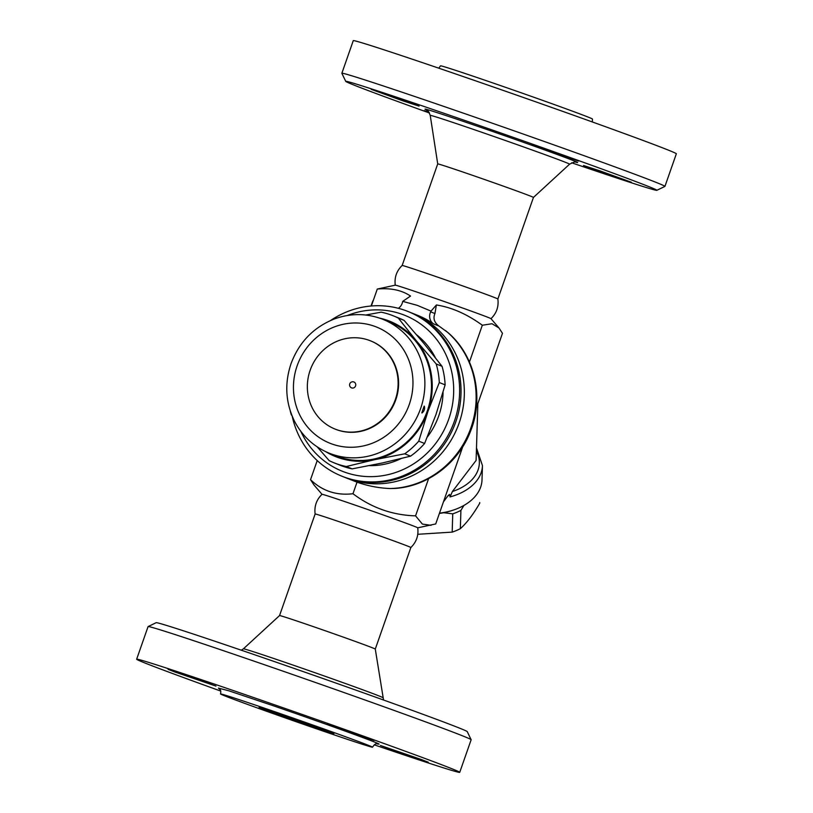 <?xml version="1.0" encoding="UTF-8"?>
<svg xmlns="http://www.w3.org/2000/svg" width="813" height="813" viewBox="0 0 813 813"><rect width="100%" height="100%" fill="white"/><g stroke="black" fill="none" stroke-linecap="round" stroke-linejoin="round"><path stroke-width="1.22" d="M262.66 657.524A164.815 2.49 -160.7 0 0 156.177 622.687L148.098 626.579A171.157 2.581 19.3 0 1 258.676 662.747A171.157 2.581 19.3 0 1 471.144 739.708A171.157 2.581 19.3 0 1 471.144 739.749L467.251 731.629A164.815 2.49 -160.7 0 0 262.66 657.524M411.906 756.883L380.433 745.47L421.378 759.525L428.299 762.238L411.906 756.883M374.122 740.44L327.476 724.231L374.122 740.44M184.48 674.678L215.953 686.091L175.008 672.036L168.088 669.323L184.48 674.678M220.658 691.04A171.157 2.581 19.3 0 1 136.655 659.211L148.068 626.61A171.157 2.581 19.3 0 1 148.098 626.579M136.655 659.211A171.157 2.581 19.3 0 1 247.264 695.349A171.157 2.581 19.3 0 1 459.731 772.35A171.157 2.581 19.3 0 1 374.224 744.82M272.558 710.958A80.507 1.22 19.3 0 1 372.496 747.177A80.507 1.22 19.3 0 1 296.135 721.72A80.507 1.22 19.3 0 1 220.536 693.956A80.507 1.22 19.3 0 1 272.558 710.958M382.771 697.625A73.831 1.118 19.3 0 0 291.125 664.424A73.831 1.118 19.3 0 0 243.412 648.825L279.56 615.563A50.711 0.762 19.3 0 1 279.56 615.563A50.711 0.762 19.3 0 1 312.324 626.274A50.711 0.762 19.3 0 1 375.281 649.079A50.711 0.762 19.3 0 1 375.281 649.089L383.543 700.003M417.74 527.82A50.711 0.762 19.3 0 0 354.793 505.015A50.711 0.762 19.3 0 0 322.019 494.304C316.46 499.731 314.164 506.296 315.129 513.999A50.711 0.762 19.3 0 1 315.129 513.989A50.711 0.762 19.3 0 1 347.893 524.7A50.711 0.762 19.3 0 1 410.85 547.515L410.85 547.515C416.398 542.098 418.705 535.533 417.74 527.82L435.717 523.938L462.77 446.693M284.723 715.836A39.624 0.6 19.3 0 1 333.909 733.661A39.624 0.6 19.3 0 1 296.328 721.131A39.624 0.6 19.3 0 1 259.123 707.473A39.624 0.6 19.3 0 1 284.723 715.836M322.009 494.314L314.001 485.005L310.525 479.68C322.344 491.022 336.491 495.706 352.974 493.725C371.511 507.759 392.374 515.137 415.565 515.859L422.384 524.08L431.053 525.33M447.943 495.818L450.087 495.249L449.477 494.416L448.034 495.696L443.471 501.804M450.087 495.249L450.036 496.916A53.882 35.518 1.8 0 0 482.455 465.625L482.007 479.914A53.882 35.518 -178.2 0 1 453.126 510.158A53.882 35.518 -178.2 0 1 449.589 511.214A53.882 35.518 -178.2 0 1 439.487 513.176M439.406 513.42A50.711 33.424 1.8 0 0 451.581 510.666L453.126 510.158M463.928 505.432L460.91 510.412A52.296 34.471 -178.2 0 1 452.75 513.846L443.664 512.718M417.78 534.293L452.18 532.119A52.296 34.471 1.8 0 0 460.341 528.684C466.713 522.983 473.156 514.517 479.7 503.277A52.296 34.471 1.8 0 0 479.711 502.932A52.296 34.471 1.8 0 0 479.721 502.576M452.75 513.846L452.18 532.119M460.91 510.412L460.341 528.684M450.036 496.916L452.394 491.53L476.103 460.422L477.861 403.594M476.255 408.177L502.475 333.32L498.999 327.995L492.007 323.737L482.322 325.241C467.119 314.153 451.804 307.395 436.398 304.956L431.022 311.115L417.191 305.322L402.72 301.369L410.545 296.054C401.673 290.119 390.586 287.792 377.283 289.062L395.281 285.16A50.711 0.762 -160.7 0 1 428.024 295.881A50.711 0.762 -160.7 0 1 490.971 318.666L498.999 327.995M395.26 285.18C394.295 277.467 396.592 270.902 402.15 265.485L402.15 265.485A50.711 0.762 19.3 0 1 434.925 276.196A50.711 0.762 19.3 0 1 497.871 299.001A50.711 0.762 19.3 0 1 497.871 299.011L533.45 197.437A50.711 0.762 19.3 0 1 533.44 197.437L569.588 164.175C574.232 161.939 576.387 161.279 576.041 162.194M402.15 265.485L437.719 163.911A50.711 0.762 19.3 0 1 437.719 163.911A50.711 0.762 19.3 0 1 470.493 174.622A50.711 0.762 19.3 0 1 533.45 197.437M429.457 112.997A164.815 2.49 19.3 0 1 345.749 81.371A164.815 2.49 19.3 0 1 452.252 116.127A164.815 2.49 19.3 0 1 656.823 190.313A164.815 2.49 19.3 0 1 571.671 162.793M429.264 112.641L424.142 110.588L428.858 112.001M599.923 170.852L631.396 182.254L590.462 168.21L583.531 165.496L599.923 170.852M531.804 144.816L578.45 161.015L531.804 144.816M402.669 100.761L371.195 89.349L412.13 103.403L419.061 106.117L402.669 100.761M452.465 109.389A171.157 2.581 -160.7 0 0 341.856 73.251A171.157 2.581 -160.7 0 0 341.856 73.292L353.269 40.65A171.157 2.581 19.3 0 1 463.877 76.788A171.157 2.581 19.3 0 1 676.345 153.789L664.932 186.39A171.157 2.581 -160.7 0 0 452.465 109.389M656.823 190.313L664.902 186.421A171.157 2.581 -160.7 0 0 664.932 186.39M438.776 68.18L440.504 65.823A80.507 1.22 19.3 0 1 492.526 82.824A80.507 1.22 19.3 0 1 592.464 119.044L592.342 121.96M402.72 301.369A15.843 15.01 -68.1 0 0 402.526 302.151A9.512 9.004 111.9 0 1 398.36 308.3M431.022 311.115A15.843 15.01 -68.1 0 1 430.677 311.857A9.512 9.004 111.9 0 0 433.502 323.848A88.749 84.064 -68.1 0 0 417.852 315.434L412.658 313.351A88.749 84.064 111.9 0 1 458.4 425.067A88.749 84.064 111.9 0 1 350.291 479.467A88.749 84.064 111.9 0 1 346.582 478.085A88.749 84.064 111.9 0 1 344.936 477.404M436.398 304.956L434.925 313.554C432.923 318.381 434.264 322.537 438.949 326.033L448.217 332.781C475.005 355.881 484.243 397.161 470.625 431.002C458.684 462.882 427.79 486.459 394.762 488.461L390.108 488.542C378.838 488.085 367.801 485.961 357.019 482.17L346.582 478.085M411.002 312.71A88.749 84.064 111.9 0 1 412.658 313.351M371.358 305.993L377.283 289.062M310.525 479.68L317.222 460.565M371.043 306.013L372.405 302.151A3.171 1.016 -71 0 1 373.391 300.19M357.019 482.17L352.974 493.725M469.436 362.039L482.322 325.241M292.213 416.236A88.749 84.064 -68.1 0 0 341.867 476.194L343.279 476.764A88.749 84.064 -68.1 0 0 346.988 478.146A88.749 84.064 -68.1 0 0 455.808 421.774A88.749 84.064 -68.1 0 0 409.356 312.029L407.943 311.46A88.749 84.064 -68.1 0 0 330.617 320.485M341.867 476.194A88.749 84.064 -68.1 0 0 454.396 421.205A88.749 84.064 -68.1 0 0 407.943 311.46M347.354 315.495A83.993 79.562 111.9 0 1 430.799 332.73A83.993 79.562 111.9 0 1 448.725 419.173A83.993 79.562 111.9 0 1 376.866 476.388A83.993 79.562 111.9 0 1 300.861 431.408M416.683 334.865A72.896 69.054 111.9 0 1 426.998 344.915A72.896 69.054 111.9 0 1 435.29 357.588M443.065 392.252A72.896 69.054 111.9 0 1 427.404 436.896M401.022 458.613A72.896 69.054 111.9 0 1 369.539 465.625M325.82 451.723A72.896 69.054 -68.1 0 0 374.427 459.731L346.297 466.52A79.237 75.06 111.9 0 1 334.234 462.892L340.068 465.229A79.237 75.06 -68.1 0 0 352.131 468.867L382.445 462.953L410.575 456.154A79.237 75.06 -68.1 0 0 424.599 443.481L435.951 414.62L445.128 384.874A79.237 75.06 -68.1 0 0 442.038 366.307L424.173 343.787L404.122 320.403A79.237 75.06 -68.1 0 0 399.071 318.147L393.238 315.8A79.237 75.06 111.9 0 1 398.289 318.056L416.154 340.576A72.896 69.054 -68.1 0 0 379.437 318.066M365.748 315.017L381.165 312.162A79.237 75.06 111.9 0 1 393.238 315.8M404.122 320.403L398.289 318.056M442.038 366.307L436.205 363.96A79.237 75.06 111.9 0 1 439.294 382.527L427.943 411.398A72.896 69.054 -68.1 0 0 416.154 340.576L436.205 363.96M445.128 384.874L439.294 382.527M291.979 415.667L291.267 414.721A79.237 75.06 111.9 0 1 290.251 410.88M334.234 462.892A79.237 75.06 111.9 0 1 329.174 460.625L317.233 446.886M352.131 468.867L346.297 466.52M427.943 411.398L418.766 441.144A79.237 75.06 111.9 0 1 404.732 453.817L374.427 459.731A72.896 69.054 -68.1 0 0 427.943 411.398M424.599 443.481L418.766 441.144M410.575 456.154L404.732 453.817M388.157 321.47L389.488 321.978A72.103 68.302 111.9 0 1 426.652 412.75A72.103 68.302 111.9 0 1 338.818 456.957A72.103 68.302 111.9 0 1 335.799 455.829L337.324 456.357C342.395 457.831 341.379 457.424 334.265 455.128L329.194 453.187A72.103 68.302 -68.1 0 0 332.212 454.304A72.103 68.302 -68.1 0 0 420.047 410.108A72.103 68.302 -68.1 0 0 382.882 319.336C366.826 313.127 350.566 313.035 334.113 319.052C313.432 327.405 299.082 342.253 291.064 363.604C284.387 383.523 285.526 402.709 294.489 421.185C302.284 436.154 313.859 446.825 329.194 453.187M334.966 455.493A72.103 68.302 111.9 0 1 333.554 454.884M332.446 454.477L333.94 455.087L332.446 454.477M387.638 321.237L386.805 320.911L387.638 321.237M424.345 406.205C425.006 408.959 424.234 411.226 422.008 412.974M370.443 340.81L370.911 341.003A47.54 45.03 111.9 0 1 395.413 400.85A47.54 45.03 111.9 0 1 337.497 429.986A47.54 45.03 111.9 0 1 335.515 429.254L335.037 429.061A47.54 45.03 111.9 0 1 310.942 368.167A47.54 45.03 111.9 0 1 370.443 340.81A47.54 45.03 111.9 0 1 394.945 400.657A47.54 45.03 111.9 0 1 337.029 429.803A47.54 45.03 111.9 0 1 335.037 429.061M353.919 381.998A3.171 2.998 111.9 0 1 355.555 385.982A3.171 2.998 111.9 0 1 351.562 387.872A3.171 3.171 0 0 1 349.803 383.756A3.171 3.171 0 0 1 353.919 381.998M415.565 515.859L428.593 478.674M218.667 688.174L228.788 690.786L272.731 705.562A85.578 1.291 19.3 0 1 377.557 743.824M476.388 451.124A50.711 33.424 -178.2 0 1 452.394 491.53M437.719 163.911L430.229 115.375A73.831 1.118 19.3 0 1 477.942 130.954A73.831 1.118 19.3 0 1 569.588 164.175M575.736 162.153A80.822 1.22 -160.7 0 0 552.454 152.753A80.822 1.22 -160.7 0 0 477.241 126.157A80.822 1.22 -160.7 0 0 426.683 109.948M433.502 323.848L438.949 326.033M445.443 330.515A88.749 84.064 111.9 0 1 470.9 427.831A88.749 84.064 111.9 0 1 390.108 488.542M430.677 311.857L434.925 313.554M332.527 444.203A62.601 59.298 111.9 0 1 314.997 338.858A62.601 59.298 111.9 0 1 412.11 372.313A62.601 59.298 111.9 0 1 332.527 444.203M459.731 772.35L471.144 739.749M372.496 747.177C376.541 741.568 376.988 744.667 377.791 743.854M218.473 688.062C219.551 689.648 221.421 689.048 220.536 693.956M243.412 648.825L241.329 650.207M375.281 649.089L410.85 547.515M279.55 615.563L315.129 513.989M482.455 465.625L476.489 447.912M497.871 299.001C498.836 306.714 496.54 313.279 490.981 318.696M426.429 109.806L426.419 109.806C427.221 111.208 427.364 108.129 430.229 115.375M345.749 81.371L341.856 73.292M385.311 320.312L382.882 319.336M421.805 412.892L424.132 406.144M331.623 454.152L340.332 457.099"/></g></svg>
